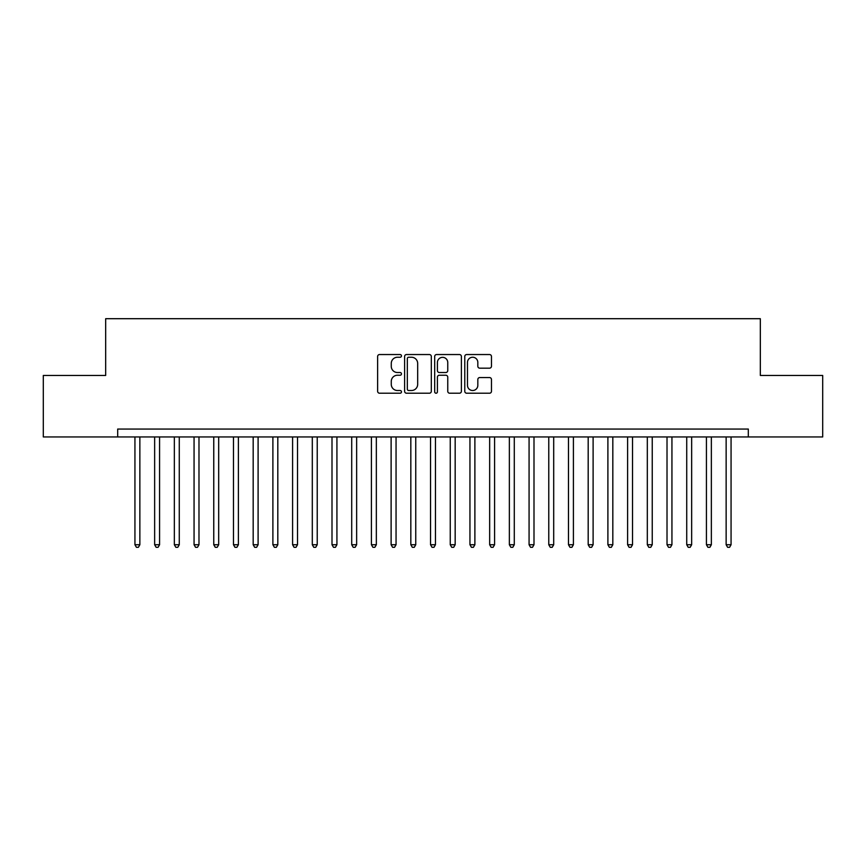 <?xml version="1.0" encoding="UTF-8"?>
<svg xmlns="http://www.w3.org/2000/svg" width="866" height="866" viewBox="0 0 866 866"><rect width="100%" height="100%" fill="white"/><g stroke="black" fill="none" stroke-linecap="round" stroke-linejoin="round"><path stroke-width="1.3" d="M401.467 355.894A1.353 1.353 0 0 0 400.114 354.54L379.568 354.54A1.938 1.938 0 0 0 377.63 356.467L377.63 391.291A1.938 1.938 0 0 0 379.568 393.218L400.114 393.218A1.353 1.353 0 0 0 401.467 391.865A1.353 1.353 0 0 0 400.114 390.512L397.462 390.512A6.192 6.192 0 0 1 391.27 384.32L391.27 381.419A6.192 6.192 0 0 1 397.462 375.238L400.114 375.238A1.353 1.353 0 0 0 401.467 373.885A1.353 1.353 0 0 0 400.114 372.521L397.462 372.521A6.192 6.192 0 0 1 391.27 366.34L391.27 363.439A6.192 6.192 0 0 1 397.462 357.247L400.114 357.247A1.353 1.353 0 0 0 401.467 355.894M489.528 368.169A1.938 1.938 0 0 0 491.466 366.242L491.466 356.467A1.938 1.938 0 0 0 489.528 354.54L466.709 354.54A1.938 1.938 0 0 0 464.771 356.467L464.771 391.291A1.938 1.938 0 0 0 466.709 393.218L489.528 393.218A1.938 1.938 0 0 0 491.466 391.291L491.466 379.492A1.938 1.938 0 0 0 489.528 377.554L479.764 377.554A1.938 1.938 0 0 0 477.826 379.492L477.826 385.338A5.174 5.174 0 0 1 472.652 390.512A5.174 5.174 0 0 1 467.478 385.338L467.478 362.421A5.174 5.174 0 0 1 472.652 357.247A5.174 5.174 0 0 1 477.826 362.421L477.826 366.242A1.938 1.938 0 0 0 479.764 368.169L489.528 368.169M748.311 436.94L748.311 429.06L117.689 429.06L117.689 436.94L822.7 436.94L822.7 375.454L760.326 375.454L760.326 318.699L105.674 318.699L105.674 375.454L43.3 375.454L43.3 436.94L117.689 436.94M431.311 356.467A1.938 1.938 0 0 0 429.374 354.54L406.544 354.54A1.938 1.938 0 0 0 404.617 356.467L404.617 391.291A1.938 1.938 0 0 0 406.544 393.218L429.374 393.218A1.938 1.938 0 0 0 431.311 391.291L431.311 356.467M436.626 354.54L459.456 354.54A1.938 1.938 0 0 1 461.383 356.467L461.383 391.291A1.938 1.938 0 0 1 459.456 393.218L449.681 393.218A1.938 1.938 0 0 1 447.754 391.291L447.754 377.165A1.938 1.938 0 0 0 445.817 375.238L439.333 375.238A1.938 1.938 0 0 0 437.406 377.165L437.406 391.865A1.353 1.353 0 0 1 436.042 393.218A1.353 1.353 0 0 1 434.689 391.865L434.689 356.467A1.938 1.938 0 0 1 436.626 354.54M408.676 357.247A1.353 1.353 0 0 0 407.323 358.6L407.323 389.159A1.353 1.353 0 0 0 408.676 390.512L411.48 390.512A6.192 6.192 0 0 0 417.672 384.32L417.672 363.439A6.192 6.192 0 0 0 411.48 357.247L408.676 357.247M447.754 362.518A5.174 5.174 0 0 0 442.58 357.344A5.174 5.174 0 0 0 437.406 362.518L437.406 370.594A1.938 1.938 0 0 0 439.333 372.521L445.817 372.521A1.938 1.938 0 0 0 447.754 370.594L447.754 362.518M134.934 436.94L134.934 544.736L139.859 544.736L139.859 436.94M139.859 544.736L138.387 547.301L136.417 547.301L134.934 544.736M154.646 436.94L154.646 544.736L159.571 544.736L159.571 436.94M159.571 544.736L158.088 547.301L156.118 547.301L154.646 544.736M174.347 436.94L174.347 544.736L179.273 544.736L179.273 436.94M179.273 544.736L177.801 547.301L175.83 547.301L174.347 544.736M194.06 436.94L194.06 544.736L198.985 544.736L198.985 436.94M198.985 544.736L197.502 547.301L195.532 547.301L194.06 544.736M213.761 436.94L213.761 544.736L218.687 544.736L218.687 436.94M218.687 544.736L217.214 547.301L215.244 547.301L213.761 544.736M233.474 436.94L233.474 544.736L238.399 544.736L238.399 436.94M238.399 544.736L236.916 547.301L234.946 547.301L233.474 544.736M253.175 436.94L253.175 544.736L258.1 544.736L258.1 436.94M258.1 544.736L256.628 547.301L254.658 547.301L253.175 544.736M272.887 436.94L272.887 544.736L277.813 544.736L277.813 436.94M277.813 544.736L276.33 547.301L274.36 547.301L272.887 544.736M292.589 436.94L292.589 544.736L297.514 544.736L297.514 436.94M297.514 544.736L296.042 547.301L294.072 547.301L292.589 544.736M312.301 436.94L312.301 544.736L317.227 544.736L317.227 436.94M317.227 544.736L315.744 547.301L313.773 547.301L312.301 544.736M332.003 436.94L332.003 544.736L336.928 544.736L336.928 436.94M336.928 544.736L335.456 547.301L333.486 547.301L332.003 544.736M351.715 436.94L351.715 544.736L356.64 544.736L356.64 436.94M356.64 544.736L355.157 547.301L353.187 547.301L351.715 544.736M371.417 436.94L371.417 544.736L376.342 544.736L376.342 436.94M376.342 544.736L374.87 547.301L372.9 547.301L371.417 544.736M391.118 436.94L391.118 544.736L396.054 544.736L396.054 436.94M396.054 544.736L394.571 547.301L392.601 547.301L391.118 544.736M410.83 436.94L410.83 544.736L415.756 544.736L415.756 436.94M415.756 544.736L414.284 547.301L412.303 547.301L410.83 544.736M430.532 436.94L430.532 544.736L435.468 544.736L435.468 436.94M435.468 544.736L433.985 547.301L432.015 547.301L430.532 544.736M450.244 436.94L450.244 544.736L455.17 544.736L455.17 436.94M455.17 544.736L453.697 547.301L451.716 547.301L450.244 544.736M469.946 436.94L469.946 544.736L474.882 544.736L474.882 436.94M474.882 544.736L473.399 547.301L471.429 547.301L469.946 544.736M489.658 436.94L489.658 544.736L494.583 544.736L494.583 436.94M494.583 544.736L493.1 547.301L491.13 547.301L489.658 544.736M509.36 436.94L509.36 544.736L514.285 544.736L514.285 436.94M514.285 544.736L512.813 547.301L510.843 547.301L509.36 544.736M529.072 436.94L529.072 544.736L533.997 544.736L533.997 436.94M533.997 544.736L532.514 547.301L530.544 547.301L529.072 544.736M548.773 436.94L548.773 544.736L553.699 544.736L553.699 436.94M553.699 544.736L552.227 547.301L550.256 547.301L548.773 544.736M568.486 436.94L568.486 544.736L573.411 544.736L573.411 436.94M573.411 544.736L571.928 547.301L569.958 547.301L568.486 544.736M588.187 436.94L588.187 544.736L593.113 544.736L593.113 436.94M593.113 544.736L591.64 547.301L589.67 547.301L588.187 544.736M607.9 436.94L607.9 544.736L612.825 544.736L612.825 436.94M612.825 544.736L611.342 547.301L609.372 547.301L607.9 544.736M627.601 436.94L627.601 544.736L632.526 544.736L632.526 436.94M632.526 544.736L631.054 547.301L629.084 547.301L627.601 544.736M647.313 436.94L647.313 544.736L652.239 544.736L652.239 436.94M652.239 544.736L650.756 547.301L648.786 547.301L647.313 544.736M667.015 436.94L667.015 544.736L671.94 544.736L671.94 436.94M671.94 544.736L670.468 547.301L668.498 547.301L667.015 544.736M686.727 436.94L686.727 544.736L691.653 544.736L691.653 436.94M691.653 544.736L690.17 547.301L688.199 547.301L686.727 544.736M706.429 436.94L706.429 544.736L711.354 544.736L711.354 436.94M711.354 544.736L709.882 547.301L707.912 547.301L706.429 544.736M726.141 436.94L726.141 544.736L731.066 544.736L731.066 436.94M731.066 544.736L729.583 547.301L727.613 547.301L726.141 544.736"/></g></svg>
